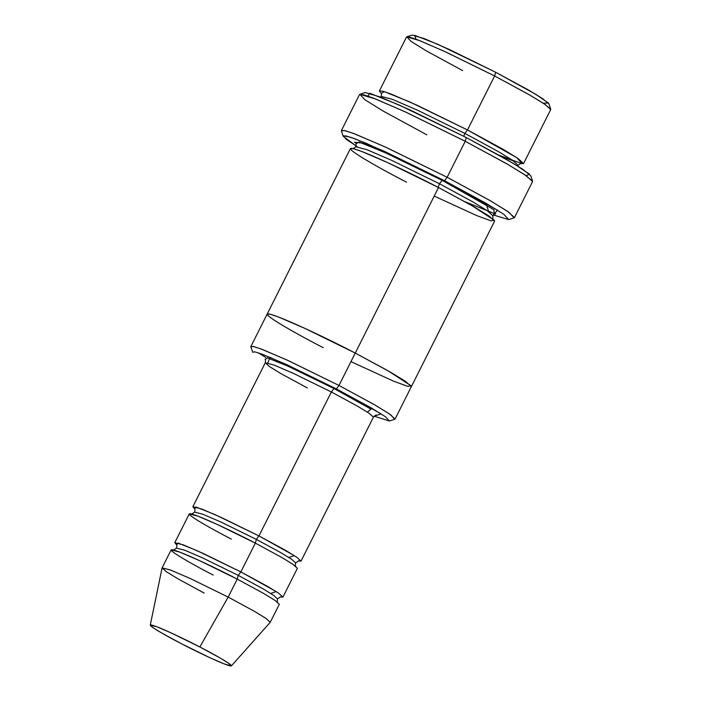 <?xml version="1.0" encoding="UTF-8"?>
<svg xmlns="http://www.w3.org/2000/svg" width="701" height="701" viewBox="0 0 701 701"><rect width="100%" height="100%" fill="white"/><g stroke="black" fill="none" stroke-linecap="round" stroke-linejoin="round"><path stroke-width="1.05" d="M307.345 387.942L280.873 373.58L269.535 366.614L265.276 362.767L273.933 365.002L293.465 373.405L331.354 391.982L333.965 388.512L287.428 365.931L267.099 357.773L265.311 359.508L267.099 357.773L287.428 365.931L333.965 388.512L371.057 409.147L367.359 412.109L371.057 409.147L333.965 388.512L331.354 391.982L258.958 535.923L256.347 539.384L281.057 552.8L291.642 559.293L295.62 562.885L291.642 559.293L281.057 552.8L256.347 539.384L258.958 535.923L215.198 514.692L196.175 507.068L194.694 508.803L192.871 506.709L201.537 508.944L221.069 517.356L258.958 535.923L285.43 550.294L296.768 557.251L301.036 561.107L298.267 560.896M530.771 175.785L522.841 169.318L505.465 158.785L466.261 137.554L465.245 141.287L506.166 163.447L524.287 174.426L532.567 181.182L530.771 175.785M508.751 219.579L514.148 217.801L508.996 212.324L490.928 201.082L447.15 177.274L444.539 180.735L486.494 203.553L503.809 214.322L508.751 219.579L493.311 214.962L497.57 210.212L444.539 180.735L367.105 143.679L350.921 137.343L343.437 135.749L346.154 139.271L357.133 146.588M389.405 421.003L394.803 419.224L390.51 414.659L375.456 405.292L338.977 385.454L336.366 388.915L371.022 407.763L385.322 416.666L389.405 421.003L374.141 416.175L381.09 413.853L336.366 388.915L270.008 357.308L267.826 362.916M548.927 103.818L542.372 98.482L528.019 89.781L495.633 72.238L494.626 75.971L528.72 94.442L543.818 103.59L550.723 109.216L548.927 103.818M523.577 163.526L550.723 109.549L545.045 104.414L529.921 95.134L494.626 75.971L467.479 129.957L502.775 149.111L517.899 158.391L523.577 163.526L520.519 163.412M499.331 155.307L522.087 163.736L517.023 157.804L467.479 129.957L464.868 133.418L498.393 151.618L512.764 160.433L518.162 165.313L512.764 160.433L498.393 151.618L464.868 133.418L467.479 129.957L409.91 101.996L384.35 91.656L381.291 93.391L379.372 90.999L382.65 91.174L390.921 93.987L416.964 105.194L467.479 129.957L494.626 75.971L444.11 51.217L418.076 40.001L409.796 37.197L406.519 37.022L379.372 90.999M381.046 92.961C381.528 93.023 381.572 94.171 381.169 96.414L392.139 99.244L416.876 109.899L464.868 133.418L416.876 109.899L392.139 99.244L381.169 96.414L380.678 97.15M463.755 136.266L464.868 133.418L463.755 136.266M231.374 665.897L270.227 622.33L266.24 618.589L254.901 611.605L228.184 597.094L254.665 611.465L266.003 618.431L270.262 622.278L279.313 604.288L275.055 600.433L263.707 593.475L237.236 579.105L228.184 597.094L199.846 646.97L219.877 657.853L228.377 663.085L231.374 665.897L224.635 664.084L210.011 657.766L181.848 643.947C193.055 649.88 223.207 664.548 230.41 665.95C236.535 666.791 211.781 653.025 199.846 646.97C188.639 641.047 158.487 626.37 151.285 624.977C145.16 624.135 169.914 637.892 181.848 643.947L162.176 633.283L153.668 628.078L150.277 625.108L156.533 626.641L171.193 632.933L199.846 646.97L228.184 597.094L189.98 578.378L170.422 569.983L162.089 567.941L150.277 625.108M270.752 593.458L276.15 591.583L240.855 571.911L238.244 575.372L262.954 588.779L273.539 595.28L277.517 598.873L273.539 595.28L262.954 588.779L238.244 575.372L240.855 571.911L197.095 550.679L178.072 543.056L176.591 544.782L174.777 542.697L183.443 544.931L202.975 553.334L240.855 571.911L267.335 586.273L278.674 593.239L282.932 597.094L280.172 596.884M176.354 544.414C176.941 544.37 177.011 545.597 176.573 548.103L184.661 550.189L202.887 558.04L238.244 575.372L202.887 558.04L184.661 550.189L176.573 548.103L173.471 550.127M213.235 575.074C197.314 567.004 164.314 548.646 172.481 549.768C182.085 551.634 222.287 571.192 237.236 579.105L238.244 575.372L237.236 579.105L234.011 585.528M288.856 557.47L294.245 555.595L258.958 535.923L331.354 391.982L293.465 373.405L273.933 365.002L265.276 362.767C265.661 360.296 265.591 359.078 265.074 359.122M194.449 508.427C195.036 508.383 195.115 509.609 194.668 512.116L202.755 514.21L220.99 522.052L256.347 539.384L220.99 522.052L202.755 514.21L194.668 512.116L191.575 514.14M231.33 539.087C215.417 531.016 182.418 512.668 190.576 513.78C200.179 515.647 240.39 535.213 255.339 543.117L256.347 539.384L255.339 543.117L240.855 571.911L255.339 543.117L217.45 524.55L197.919 516.138L189.252 513.903L174.777 542.697M447.15 177.274L489.508 200.258L507.655 211.395L514.473 217.564L532.567 181.577L525.75 175.408L507.603 164.279L465.245 141.287L447.15 177.274L465.245 141.287L404.626 111.573L373.379 98.122L363.451 94.749L359.517 94.547L341.422 130.526L345.348 130.736L355.284 134.11L386.531 147.56L447.15 177.274L384.595 146.675L353.251 133.339L344.077 130.439L341.422 130.929L343.218 136.318L345.759 135.854L354.548 138.632L384.595 151.416L444.539 180.735L447.15 177.274M465.026 201.713L494.187 213.525L493.89 209.695L442.138 180.332L439.527 183.793L473.061 201.993L487.432 210.817L492.821 215.698L487.432 210.817L473.061 201.993L439.527 183.793L442.138 180.332L384.569 152.371L359.008 142.04L355.942 143.766M355.705 143.337C356.187 143.398 356.222 144.546 355.828 146.789L366.798 149.628L391.535 160.275L439.527 183.793L391.535 160.275L366.798 149.628L355.828 146.789L352.98 148.752M406.51 182.155C385.287 171.394 341.291 146.921 352.174 148.419C364.984 150.899 418.585 176.985 438.519 187.535C438.151 187.22 438.484 185.975 439.527 183.793C438.484 185.975 438.151 187.22 438.519 187.535L338.977 385.454L374.273 404.608L389.388 413.888L395.066 419.032L411.356 386.637L405.677 381.502L390.562 372.222L355.267 353.067L390.562 372.222L405.686 381.502L411.338 386.68M411.364 386.645L494.617 221.104L488.939 215.969L473.815 206.69L438.519 187.535L388.003 162.772L361.961 151.556L353.681 148.752L350.412 148.577L267.151 314.109L270.428 314.285L278.709 317.097L304.751 328.305L355.267 353.067L438.519 187.535L471.186 205.183L494.284 220.228L491.112 220.876L476.654 215.558L434.217 196.087M301.036 561.107L373.431 417.156L369.173 413.31L357.825 406.343L331.354 391.982L357.825 406.343L369.173 413.31L373.431 417.156C375.166 415.36 376.174 414.694 376.472 415.15M282.932 597.094L297.408 568.301L293.149 564.445L281.811 557.488L255.339 543.117L252.106 549.54M323.257 347.687C302.035 336.927 258.038 312.462 268.921 313.952C281.732 316.44 335.332 342.517 355.267 353.067L387.925 370.715L411.023 385.76L407.859 386.409L393.392 381.09L350.956 361.62L393.392 381.09L407.859 386.409L411.031 385.76L387.933 370.715L355.267 353.067L304.479 328.182L278.42 316.983L270.244 314.232L267.151 314.109M250.87 346.504L254.148 346.671L262.419 349.484L288.462 360.691L338.977 385.454L355.267 353.067L304.751 328.305L278.709 317.097L270.428 314.285L267.16 314.118L250.87 346.504M367.929 96.125L369.777 93.251L398.86 104.87L466.261 137.554L513.404 163.429L529.334 174.076L526.285 175.776M354.338 142.233L362.119 143.074L388.205 154.01L442.138 180.332L486.476 204.867L488.676 211.676M204.184 593.064L177.712 578.702L166.365 571.736L162.106 567.88L170.772 570.123L190.304 578.527L228.184 597.094L237.236 579.105L199.356 560.537L179.824 552.125L171.158 549.891L162.106 567.88M416.087 39.256L414.58 35.287L437.888 44.321L495.633 72.238L535.941 94.433L548.375 103.021L543.231 103.205M494.626 75.971L495.633 72.238L449.175 49.42L424.613 38.73L412.188 35.05L406.79 36.829L419.864 40.702L445.722 51.953L494.626 75.971M462.616 70.599L426.138 50.752L411.084 41.394L406.79 36.829M252.667 352.226L254.77 351.841L262.025 354.136L286.84 364.695L336.366 388.915L338.977 385.454L286.849 359.955L260.728 348.844L253.087 346.425L250.87 346.837L252.667 352.226M258.362 352.848L265.635 357.379M356.126 145.966L343.218 136.318M465.245 141.287L466.261 137.554L410.015 109.926L380.275 96.992L365.239 92.532L359.841 94.302L375.534 98.955L406.562 112.458L465.245 141.287M426.839 134.837L383.061 111.021L364.993 99.787L359.841 94.302M518.162 165.313L521.001 163.351M513.903 161.221L499.208 155.245M277.736 602.571C277.219 602.676 277.14 601.44 277.517 598.873L280.61 596.849M295.84 566.583C295.314 566.688 295.244 565.453 295.62 562.885L298.705 560.861M492.943 219.15L492.821 215.698L495.66 213.735M192.871 506.709L265.276 362.767"/></g></svg>

